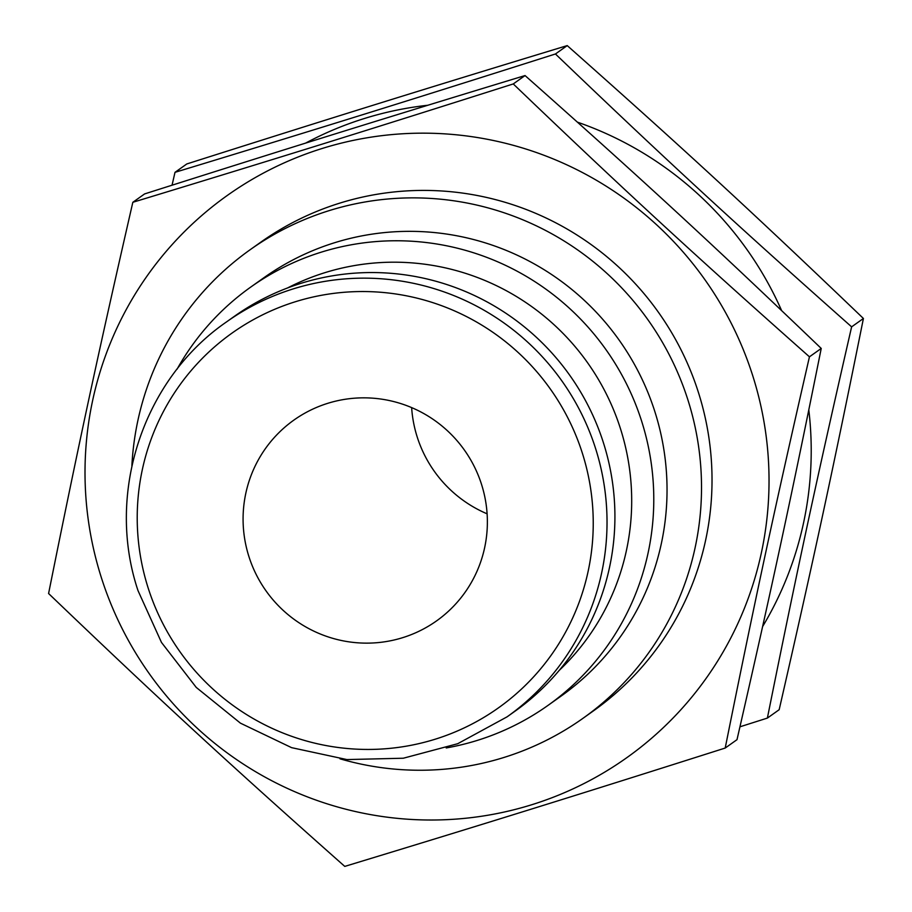 <?xml version="1.0" encoding="UTF-8"?>
<svg xmlns="http://www.w3.org/2000/svg" width="912" height="912" viewBox="0 0 912 912"><rect width="100%" height="100%" fill="white"/><g stroke="black" fill="none" stroke-linecap="round" stroke-linejoin="round"><path stroke-width="1.37" d="M327.83 403.298A123.166 121.638 54.6 0 1 474.274 466.522A123.166 121.638 54.6 0 1 436.563 620.89A123.166 121.638 54.6 0 1 266.076 590.942A123.166 121.638 54.6 0 1 293.892 420.09A123.166 121.638 54.6 0 1 327.83 403.298M411.643 407.596A123.166 121.638 -125.4 0 0 487.111 513.821M507.095 716.832L514.984 711.223A242.216 239.206 -125.4 0 0 603.379 442.616A242.216 239.206 -125.4 0 0 234.407 316.304L226.518 321.913A242.216 239.206 54.6 0 1 595.49 448.225A242.216 239.206 54.6 0 1 507.095 716.832L457.71 743.713L403.309 758.225L346.902 759.571L291.601 747.658L240.437 723.159L196.251 687.42L161.47 642.424L138.02 590.645C105.45 493.563 143.036 379.358 226.518 321.913M567.23 45.6C424.251 89.08 334.761 116.918 186.8 163.955L175.001 172.334C317.98 128.843 407.47 101.004 555.442 53.979L567.23 45.6C682.974 148.166 752.651 212.359 863.413 318.482C833.693 466.306 813.88 558.338 779.167 709.707L767.38 718.086L739.951 726.807M555.442 53.979C666.193 160.09 735.87 224.284 851.626 326.849L863.413 318.482M851.626 326.849C816.913 478.23 797.099 570.262 767.38 718.086M172.049 185.193L175.001 172.334M752.605 375.299A344.85 340.575 -125.4 0 0 322.301 148.439A344.85 340.575 -125.4 0 0 101.437 577.877A344.85 340.575 -125.4 0 0 531.753 804.737A344.85 340.575 -125.4 0 0 752.605 375.299M513.262 83.938C624.025 190.061 693.69 254.254 809.446 356.82C774.733 508.189 754.919 600.221 725.2 748.045C577.239 795.082 487.749 822.92 344.77 866.4C229.026 763.834 159.349 699.641 48.587 593.518C78.307 445.694 98.12 353.662 132.833 202.293C275.8 158.813 365.29 130.975 513.262 83.938L525.05 75.559C382.082 119.05 292.581 146.889 144.62 193.914L132.833 202.293M177.088 369.143A256.591 253.399 54.6 0 1 250.697 287.109L263.956 277.693A256.591 253.399 54.6 0 1 654.816 411.494A256.591 253.399 54.6 0 1 561.165 696.038L547.918 705.455A256.591 253.399 54.6 0 1 446.219 747.954M131.875 465.907A287.383 283.814 54.6 0 1 250.059 249.785A287.383 283.814 54.6 0 1 329.232 210.604A287.383 283.814 54.6 0 1 687.83 399.65A287.383 283.814 54.6 0 1 582.95 718.337A287.383 283.814 54.6 0 1 503.777 757.519A287.383 283.814 54.6 0 1 339.971 758.807M250.697 287.109A256.591 253.399 54.6 0 1 641.558 420.911A256.591 253.399 54.6 0 1 547.918 705.455M287.519 287.975A236.869 233.928 54.6 0 1 620.411 428.503A236.869 233.928 54.6 0 1 559.216 670.4M250.059 249.785L260.581 242.318A287.383 283.814 54.6 0 1 339.754 203.137A287.383 283.814 54.6 0 1 681.458 350.664A287.383 283.814 54.6 0 1 593.461 710.858L582.95 718.337M809.446 356.82L821.233 348.441C791.525 496.265 771.7 588.297 736.999 739.666L725.2 748.045M821.233 348.441C710.482 242.33 640.805 178.136 525.05 75.559M305.6 143.116A344.85 340.575 54.6 0 1 427.819 105.256M577.444 122.162A344.85 340.575 54.6 0 1 781.595 310.547M808.807 409.955A344.85 340.575 54.6 0 1 762.626 626.533M582.289 452.968A229.904 227.042 -125.4 0 0 295.408 301.724A229.904 227.042 -125.4 0 0 148.166 588.012A229.904 227.042 -125.4 0 0 435.047 739.256A229.904 227.042 -125.4 0 0 582.289 452.968"/></g></svg>
